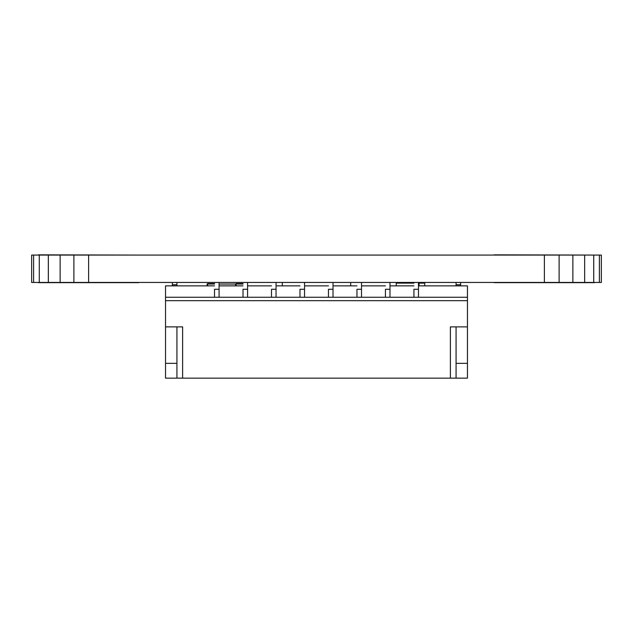 <?xml version="1.0" encoding="UTF-8"?>
<svg xmlns="http://www.w3.org/2000/svg" width="633" height="633" viewBox="0 0 633 633"><rect width="100%" height="100%" fill="white"/><g stroke="black" fill="none" stroke-linecap="round" stroke-linejoin="round"><path stroke-width="0.95" d="M594.514 255.075L494.246 254.846L594.514 255.075M594.514 282.674L494.246 282.674L594.514 282.674M138.754 255.075L38.486 254.846L138.754 255.075M138.754 282.674L38.486 282.674L138.754 282.674M31.65 255.075L601.35 255.075L31.65 255.075L31.65 282.445L31.65 255.075M31.65 282.445L33.596 282.445L33.596 255.075L33.596 282.445L39.286 282.445L39.286 255.075L39.286 282.445L48.337 282.445L48.337 255.075L48.337 282.445L60.135 282.445L60.135 255.075L60.135 282.445L73.879 282.445L73.879 255.075L73.879 282.445L88.62 282.445L88.62 255.075L88.62 282.445L544.38 282.445L544.38 255.075L544.38 282.445L559.121 282.445L559.121 255.075L559.121 282.445L572.865 282.445L572.865 255.075L572.865 282.445L584.663 282.445L584.663 255.075L584.663 282.445L593.714 282.445L593.714 255.075L593.714 282.445L599.404 282.445L599.404 255.075L599.404 282.445L601.35 282.445L601.35 255.075L601.35 282.445L601.35 255.075L601.35 282.445L31.65 282.445M207.118 285.863L207.118 284.035L207.118 285.863M207.577 285.863L207.577 284.035L207.118 284.035L207.577 283.584L207.118 284.035L207.577 283.584L207.577 285.863M214.524 284.035L207.577 284.035L214.524 284.035M214.524 283.584L207.577 283.584L214.524 283.584M236.062 283.584L243.009 283.584L236.062 283.584L236.062 285.863L236.062 284.035L243.009 284.035L236.062 284.035L236.062 283.584M235.603 284.035L235.603 285.863L235.603 284.035L219.081 284.035L235.603 284.035M413.919 289.281L418.476 289.281L418.476 282.445L418.476 297.257L418.476 289.281L413.919 289.281L413.919 297.257L413.919 289.281M385.434 289.281L389.991 289.281L389.991 282.445L389.991 297.257L389.991 289.281L385.434 289.281L385.434 297.257L385.434 289.281M356.949 289.281L361.506 289.281L361.506 282.445L361.506 297.257L361.506 289.281L356.949 289.281L356.949 297.257L356.949 289.281M328.464 289.281L333.021 289.281L333.021 282.445L333.021 297.257L333.021 289.281L328.464 289.281L328.464 297.257L328.464 289.281M299.979 289.281L304.536 289.281L304.536 282.445L304.536 297.257L304.536 289.281L299.979 289.281L299.979 297.257L299.979 289.281M271.494 289.281L276.051 289.281L276.051 282.445L276.051 297.257L276.051 289.281L271.494 289.281L271.494 297.257L271.494 289.281M243.009 289.281L247.566 289.281L247.566 282.445L247.566 297.257L247.566 289.281L243.009 289.281L243.009 297.257L243.009 289.281M214.524 289.281L219.081 289.281L219.081 282.445L219.081 297.257L219.081 289.281L214.524 289.281L214.524 297.257L214.524 289.281M176.923 326.881L176.923 378.154L176.923 326.881M165.529 300.675L165.529 297.257L467.47 297.257L467.47 300.675L165.529 300.675L467.47 300.675L467.47 326.881L450.38 326.881L450.38 378.154L450.38 326.881L467.47 326.881L467.47 297.257L165.529 297.257L165.529 285.863L214.524 285.863L165.529 285.863L165.529 326.881L182.621 326.881L182.621 378.154L165.529 378.154L165.529 300.675M456.077 378.154L456.077 326.881L456.077 378.154L182.621 378.154L182.621 326.881L165.529 326.881L165.529 363.342L176.923 363.342L165.529 363.342L165.529 378.154L467.47 378.154L467.47 363.342L456.077 363.342L467.47 363.342L467.47 326.881L467.47 378.154L456.077 378.154M172.366 282.445L172.366 285.863L172.366 282.445M460.634 285.863L460.634 282.445L460.634 285.863M219.081 285.863L243.009 285.863L219.081 285.863M247.566 285.863L271.494 285.863L247.566 285.863M276.051 285.863L299.979 285.863L276.051 285.863M304.536 285.863L328.464 285.863L304.536 285.863M333.021 285.863L356.949 285.863L333.021 285.863M361.506 285.863L385.434 285.863L361.506 285.863M389.991 285.863L413.919 285.863L389.991 285.863M418.476 285.863L467.47 285.863L467.47 297.257L467.47 285.863L418.476 285.863M176.923 282.445L176.923 284.723L172.366 284.723L176.923 284.723L176.923 285.863L176.923 282.445M456.077 285.863L456.077 284.723L460.634 284.723L456.077 284.723L456.077 282.445L456.077 285.863M400.895 282.674L400.895 283.125L400.895 282.674L396.258 282.674L396.258 285.863L396.258 283.125L400.895 283.125L396.258 283.125L396.258 285.863M419.046 282.674L418.476 282.674L419.046 282.674L419.046 285.863M400.895 283.133L413.919 283.133L400.895 283.133M400.816 282.674L400.816 283.125L400.816 282.674L396.258 282.674M418.476 283.125L419.046 283.125L418.476 283.125M420.083 282.674L420.185 283.125L420.083 282.674L420.083 283.133L419.046 283.133L420.083 283.133L420.083 282.674M406.592 282.674L406.592 283.125L406.592 282.674L401.955 282.674L401.955 283.133L406.592 283.125L401.955 283.133M424.743 282.674L420.185 282.674L424.743 282.674L424.743 285.863M406.592 283.133L413.919 283.133L406.592 283.133M406.513 282.674L406.513 283.125L406.513 282.674L401.955 282.674M420.083 283.125L424.743 283.125L420.083 283.125M350.682 285.863L350.682 282.445L350.682 285.863M282.318 285.863L282.318 282.445L282.318 285.863"/></g></svg>
